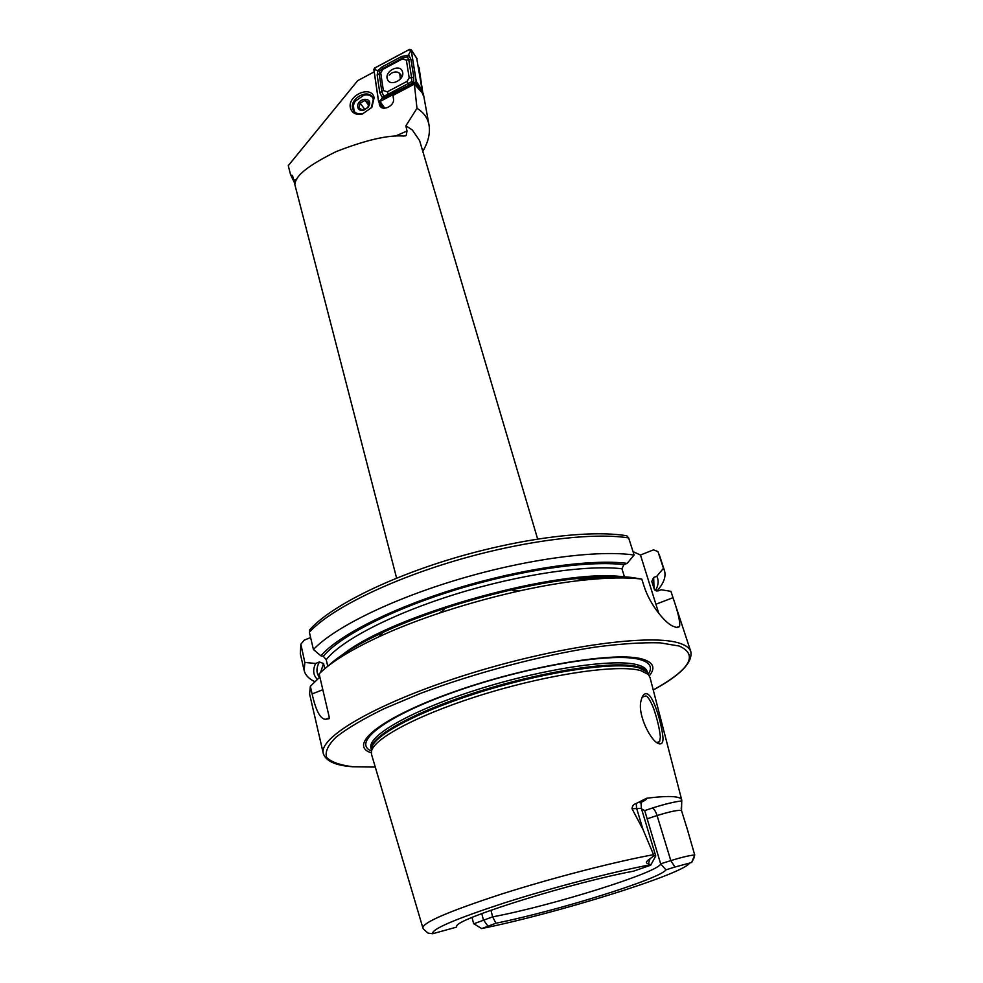 <?xml version="1.0" encoding="UTF-8"?>
<svg xmlns="http://www.w3.org/2000/svg" width="983" height="983" viewBox="0 0 983 983"><rect width="100%" height="100%" fill="white"/><g stroke="black" fill="none" stroke-linecap="round" stroke-linejoin="round"><path stroke-width="1.47" d="M641.248 699.908C642.44 695.362 644.27 693.31 646.74 693.765C653.695 694.944 662.038 725.221 662.984 737.877C663.132 741.882 662.186 743.885 660.109 743.885L659.753 743.848C652.073 743.787 636.775 714.653 641.149 700.338L641.248 699.908M656.767 742.411L659.593 741.747L660.367 737.053C659.667 729.816 657.86 721.62 654.936 712.466C652.872 705.02 647.748 695.19 645.548 696.013L642.649 697.008L641.666 698.385M373.319 99.295L371.291 107.786L363.034 113.524C358.734 114.458 355.563 113.475 353.511 110.575L352.639 108.499C349.629 98.693 367.74 88.495 372.508 97.366L373.319 99.295M374.142 97.722L371.832 107.43L362.371 114.003C356.141 115.183 352.184 113.266 350.489 108.253C346.753 95.584 371.377 84.538 374.142 97.722M423.44 929.168L428.084 933.137L432.655 933.739L456.247 927.215L457.07 925.322C462.649 916.697 575.669 881.739 633.47 871.196L650.709 865.212L655.735 855.972L653.978 855.714L642.943 829.333L632.008 808.726C632.302 805.863 633.703 804.106 636.222 803.48L646.519 798.282C658.487 796.746 667.482 796.218 673.478 796.697C678.675 797.139 681.428 798.27 681.747 800.113L681.526 810.729M649.345 675.763C655.587 668.108 653.548 662.628 643.189 659.323C617.791 650.93 528.817 665.393 455.018 691.43C380.999 717.357 347.11 745.089 371.304 752.88M681.674 799.806L650.009 677.484L648.264 674.387L640.732 670.615C619.093 664.238 552.974 673.367 487.998 692.954C422.96 712.478 374.191 737.729 371.513 751.135L371.611 754.686L422.788 927.608M328.052 666.056C339.233 655.514 357.603 644.27 383.161 632.327C436.636 607.248 518.336 584.59 577.082 578.545C599.175 576.21 617.349 575.841 631.59 577.451L641.788 579.085L643.902 585.733C650.082 605.725 666.486 624.438 673.674 626.466L676.267 627.424L679.523 626.626C680.383 622.362 678.209 612.716 672.999 597.701L670.934 591.348L661.117 589.751L657.996 590.943L654.273 589.21L651.766 581.395L653.67 577.488L656.767 576.284L663.451 568.334L657.971 551.574L653.511 549.853L640.474 555.026L633.027 551.61M641.788 579.085C626.749 577.254 607.261 577.611 583.337 580.154C521.469 586.568 434.965 610.566 378.627 636.923C350.304 650.156 330.46 662.481 319.119 673.871L329.563 718.561L325.557 719.31C320.311 719.077 315.838 710.623 312.115 693.937L310.345 686.281L309.584 693.998L323.321 753.58C326.688 763.435 341.433 765.843 351.607 766.679M641.518 808.886L644.701 810.582L660.65 863.811C659.753 872.056 551.217 905.945 492.643 916.856L495.924 923.221C556.059 911.241 660.392 878.851 665.933 869.857L660.65 863.811L670.811 860.604C682.362 857.09 690.336 855.222 694.735 855.001L687.658 830.438M490.922 910.283L492.643 916.856L473.671 923.836L472.049 917.483M396.604 578.115L292.492 175.49L293.806 180.503L296.817 179.189M395.375 136.096L407.011 131.022L405.881 125.824L412.295 129.965L419.606 140.594L537.64 539.003M407.011 131.022L406.188 135.457L403.743 136.059C388.383 134.818 365.848 140.004 336.149 151.615C309.289 164.837 295.65 175.441 295.219 183.44L293.806 180.503M422.801 151.357C428.109 142.326 430.222 133.786 429.141 125.75C427.986 118.329 423.931 112.517 416.976 108.314L405.881 125.824M294.212 182.15L290.624 174.876L292.492 175.49M421.179 91.714L414.371 84.108L416.976 108.314M414.371 84.108L392.967 95.425L393.483 98.89C394.896 105.562 382.94 111.693 379.88 105.894L378.885 101.716M374.204 71.857L357.701 80.643L288.265 165.672L290.624 174.876M421.424 91.579L423.378 95.093M681.747 800.899C673.969 801.87 664.152 804.266 652.282 808.075C653.965 808.616 655.563 811.098 657.074 815.546L670.811 860.604L674.952 867.031L691.639 862.509L694.735 855.001M674.952 867.031L665.933 869.857M482.088 928.456L495.924 923.221M681.182 808.444L681.465 806.416M432.655 933.739C431.095 929.316 455.19 918.994 504.918 902.738C552.643 887.514 613.773 871.614 650.979 864.647L648.338 863.824C645.376 863.074 645.954 861.391 650.07 858.749L653.978 855.714M456.739 925.667L456.247 927.215M327.769 666.277L326.209 659.679L323.309 656.3L320.9 655.821L313.43 649.554L309.375 632.253L310.21 629.243M624.942 535.489L626.749 535.772L628.653 537.922L634.109 555.039L627.142 563.382L623.91 564.66L621.92 568.752L624.463 576.824M627.142 563.382C591.348 558.774 523.128 568.272 457.685 588.141C392.205 607.998 338.312 635.423 320.9 655.821M634.109 555.039C597.897 549.706 528.031 558.774 459.737 578.999C391.418 599.2 333.778 627.756 313.43 649.554M653.253 690.005C680.248 675.37 692.769 662.591 690.828 651.655L670.934 591.348M310.345 686.281L319.868 677.066M324.759 668.723L323.53 663.5L319.377 661.964L315.629 663.476C312.619 669.755 313.135 675.002 317.165 679.216M655.391 590.685C658.512 585.29 658.966 580.498 656.767 576.284M315.629 663.476L304.828 662.444L304.177 670.541C305.295 675.088 308.834 678.798 314.781 681.674M656.853 591.152C663.709 583.447 666.241 576.616 664.471 570.619L663.451 568.334M304.828 662.444L300.859 644.209L304.128 640.216L310.616 637.549M518.975 591.004L512.929 590.586M444.353 609.607L439.389 613.073M658.782 613.392L640.474 555.026M423.206 95.486L419.053 67.643M387.081 78.185L387.757 80.09C391.037 86.492 404.271 79.746 402.711 72.459L402.059 70.629C398.803 64.19 385.557 70.887 387.081 78.185M407.073 81.343L409.186 77.841L406.384 60.172L402.428 58.931L382.829 69.375L380.728 72.84L383.358 90.522L387.29 91.812L407.073 81.343L408.154 83.604L411.779 81.552L411.631 77.817L409.186 77.841M411.779 81.552L413.659 82.228L408.805 85.288L382.719 98.275L379.77 92.697L377.165 75.04L377.841 70.678L382.092 66.893L401.654 56.461L408.768 55.122L410.943 59.373L413.769 77.043L413.659 82.228L415.416 82.732L416.276 81.38L411.127 49.555L409.641 49.334L374.67 67.999L373.835 69.375L378.455 100.966L380.04 101.495L415.428 82.781L416.214 81.405L411.152 49.85L409.653 49.383L374.695 68.048L373.896 69.363L378.516 100.954L380.016 101.446L415.416 82.732L421.314 91.64L422.149 90.239L416.718 58.341M413.769 77.043L411.631 77.817L408.83 60.16L407.54 56.842L402.305 58.108L382.731 68.552L379.536 71.157L379.266 74.266L381.883 91.923L383.763 96.248L379.954 100.93L378.516 100.954M379.536 71.157L373.896 69.363M407.54 56.842L411.152 49.85M383.763 96.248L388.371 94.073L387.29 91.812M354.15 111.423L353.339 105.316L355.121 101.31L363.931 95.179C367.605 94.442 370.48 95.191 372.557 97.44M368.969 102.625L365.111 100.389L360.134 103.068L358.992 107.97L362.838 110.231L364.189 109.899L367.839 107.552L368.969 102.625M357.738 105.107C359.127 97.845 371.476 97.206 369.522 104.53L368.392 107L363.624 110.305C359.336 110.846 357.382 109.113 357.738 105.107M364.951 109.641L360.134 103.068M368.736 105.39L365.111 100.389M400.351 79.082L399.786 73.553C397.685 71.562 394.969 71.427 391.615 73.135L389.194 75.126M641.076 803.308L641.371 808.37L632.008 808.726M636.222 803.48L636.566 808.137L642.943 829.333M690.828 651.655C689.734 648.252 686.245 645.536 680.371 643.496C653.081 633.298 559.216 645.733 468.916 673.957C378.492 702.083 318.111 737.213 323.321 753.58M653.24 689.968C690.127 669.46 698.778 654.813 679.167 646.028L659.986 642.833C642.587 642.329 621.096 643.742 595.514 647.06C541.694 655.256 475.047 672.864 420.736 693.31L384.206 708.657C363.378 718.831 347.355 728.292 336.161 737.053C327.966 745.175 324.795 751.958 326.639 757.426C331.185 762.034 339.835 765.118 352.602 766.703L375.273 767.059M648.227 674.338C652.773 667.629 650.304 662.788 640.842 659.826C616.095 651.754 531.115 665.319 459.098 690.275C386.86 715.133 350.968 742.484 371.513 751.073M647.674 673.158L647.133 671.414C646.261 668.624 643.214 666.474 637.979 664.963C615.641 658.131 545.196 668.256 478.832 689.132C412.356 709.947 367.126 735.812 370.96 748.014L371.377 749.783C368.134 737.496 413.708 711.741 480.06 691.061C546.302 670.308 616.341 660.232 638.606 666.965C643.681 668.415 646.703 670.467 647.662 673.134M648.129 674.191L646.544 671.684L639.024 667.887C617.471 661.461 551.795 670.467 487.273 689.919C422.69 709.321 374.265 734.498 371.599 747.94L371.537 750.361M647.834 673.724L648.264 674.387M653.523 854.669C614.559 861.808 551.119 878.224 501.072 894.223C448.899 911.315 422.825 922.521 422.85 927.829L423.44 929.144M481.523 928.566C554.695 913.932 680.887 874.882 689.341 863.418M617.336 577.955C606.634 577.562 594.285 578.041 580.302 579.368M622.448 576.714C559.02 568.321 393.384 614.264 343.337 654.113M621.92 568.752C586.421 564.623 519.343 574.428 455.952 594.051C392.536 613.662 341.408 640.277 326.209 659.679M623.91 564.66C588.276 560.261 520.683 569.882 456.345 589.616C391.971 609.349 339.553 636.382 323.309 656.3M628.653 537.922C592.417 532.061 522.747 540.724 454.773 560.888C386.774 581.051 329.514 609.952 309.375 632.253M654.604 589.911L654.273 589.21M323.53 663.5L320.593 672.433M654.703 590.046L651.766 581.395M319.377 661.964C316.157 667.985 316.17 673.085 319.401 677.25M654.002 587.846L653.67 577.488M300.909 645.475L300.331 653.842L304.177 670.541M672.999 597.701L656.214 604.127M312.115 693.937L322.817 689.722M487.703 925.802L483.378 919.793L481.781 913.625M650.07 858.749L648.338 863.824M640.08 802.816C644.934 800.678 647.084 799.167 646.519 798.282M652.282 808.075L644.701 810.582M688.309 832.478L681.526 810.643C678.897 809.709 670.75 811.344 657.074 815.546L647.047 818.839M694.096 857.766L691.639 862.509M381.76 107.614L379.217 104.051M421.818 91.235L423.513 93.79M419.409 68.503L418.365 66.905M422.149 90.239L416.276 81.38M384.808 108.216L380.04 101.495M417.062 58.869L411.213 49.826M415.33 82.24L416.214 81.405M410.28 50.698L409.653 49.383M375.322 69.351L374.695 68.048M389.01 95.756L388.371 94.073L408.154 83.604L408.805 85.288M379.77 92.697L383.358 90.522M377.165 75.04L380.728 72.84M382.092 66.893L382.829 69.375M401.654 56.461L402.428 58.931M410.943 59.373L406.384 60.172M353.511 110.575L354.113 111.386M363.034 113.524L362.371 114.003M641.371 808.37L655.735 855.972M657.258 742.558L659.593 741.747M383.161 632.327L378.627 636.923M577.082 578.545L583.337 580.154M613.638 578.016L580.584 579.454M309.412 630.128C329.809 606.843 386.356 578.336 453.618 558.233C520.892 538.242 589.861 529.579 626.749 535.772M659.163 554.326L664.471 570.619M300.331 653.842L300.859 644.209M352.43 766.752L375.285 767.084M679.523 626.626L676.857 627.621M325.557 719.298L329.391 717.823M481.277 928.333L474.322 924.045M660.109 743.885L657.787 742.632M404.971 135.998L406.188 135.457M428.883 124.325L423.501 94.601M419.176 67.827L418.303 66.488M383.456 108.142L378.639 101.372M416.976 58.599L411.127 49.555M400.106 73.971L402.084 76.453"/></g></svg>
